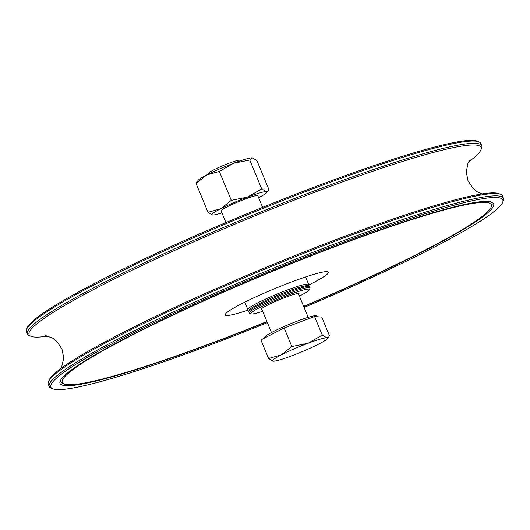 <?xml version="1.0" encoding="UTF-8"?>
<svg xmlns="http://www.w3.org/2000/svg" width="530" height="530" viewBox="0 0 530 530"><rect width="100%" height="100%" fill="white"/><g stroke="black" fill="none" stroke-linecap="round" stroke-linejoin="round"><path stroke-width="0.79" d="M303.63 306.347A232.206 22.161 157.5 0 0 491.177 207.058L491.853 205.454A233.445 22.28 157.5 0 0 490.939 201.87M491.177 207.058A232.206 22.161 157.5 0 0 339.697 244.867A232.206 22.161 157.5 0 0 64.097 383.965A232.206 22.161 157.5 0 0 213.954 342.228A232.206 22.161 157.5 0 0 266.921 321.551M60.599 380.129A233.445 22.28 157.5 0 0 62.487 383.303L64.097 383.965M267.007 321.77A234.684 22.399 -22.5 0 1 213.285 342.751A234.684 22.399 -22.5 0 1 60.181 380.964A234.684 22.399 -22.5 0 1 340.366 244.35A234.684 22.399 -22.5 0 1 491.827 202.169A234.684 22.399 -22.5 0 1 303.723 306.565M267.372 322.651A244.621 23.346 -22.5 0 1 52.722 388.801A244.621 23.346 -22.5 0 1 60.566 374.783A244.621 23.346 -22.5 0 1 316.615 252.386A244.621 23.346 -22.5 0 1 502.639 202.433A244.621 23.346 -22.5 0 1 304.087 307.446M49.204 386.496L48.257 384.21A245.86 23.466 -22.5 0 1 48.415 381.772A245.86 23.466 -22.5 0 1 58.048 371.768A245.86 23.466 -22.5 0 1 294.024 257.202A245.86 23.466 -22.5 0 1 500.717 194.424A245.86 23.466 -22.5 0 1 502.553 196.034L503.5 198.319A245.86 23.466 157.5 0 0 305.558 255.268A245.86 23.466 157.5 0 0 58.996 374.048A245.86 23.466 157.5 0 0 49.204 386.496A245.86 23.466 157.5 0 0 51.112 388.139L52.722 388.801M500.717 194.424L499.094 193.735A244.621 23.346 157.5 0 0 293.448 256.195A244.621 23.346 157.5 0 0 58.658 370.185A244.621 23.346 157.5 0 0 49.078 380.142L48.415 381.772M502.639 202.433L503.315 200.83A245.86 23.466 157.5 0 0 503.5 198.319M248.537 309.97A55.875 5.333 -22.5 0 1 225.204 314.933A55.875 5.333 -22.5 0 1 291.957 281.834A55.875 5.333 -22.5 0 1 328.448 272.168A55.875 5.333 -22.5 0 1 308.44 285.16M27.447 333.966L26.5 331.681A245.86 23.466 -22.5 0 1 26.686 329.17A245.86 23.466 -22.5 0 1 36.285 319.232A245.86 23.466 -22.5 0 1 272.003 204.779A245.86 23.466 -22.5 0 1 478.888 141.861A245.86 23.466 -22.5 0 1 480.796 143.504L481.743 145.79A245.86 23.466 157.5 0 0 283.802 202.738A245.86 23.466 157.5 0 0 37.233 321.518A245.86 23.466 157.5 0 0 27.447 333.966A245.86 23.466 157.5 0 0 29.283 335.576L30.906 336.265A244.621 23.346 -22.5 0 1 38.816 322.28A244.621 23.346 -22.5 0 1 294.607 199.982A244.621 23.346 -22.5 0 1 480.922 149.857A244.621 23.346 -22.5 0 1 471.342 159.815A244.621 23.346 -22.5 0 1 468.606 161.869M478.888 141.861L477.278 141.199A244.621 23.346 157.5 0 0 271.44 203.798A244.621 23.346 157.5 0 0 36.914 317.682A244.621 23.346 157.5 0 0 27.361 327.566L26.686 329.17M480.922 149.857L481.584 148.228A245.86 23.466 157.5 0 0 481.743 145.79M48.104 336.046A244.621 23.346 -22.5 0 1 30.906 336.265M309.368 289.751L310.037 288.148A32.906 3.14 157.5 0 0 310.063 287.81L309.593 286.664A32.906 3.14 157.5 0 0 309.334 286.445L307.725 285.789A31.661 3.021 157.5 0 0 290.46 290.314A31.661 3.021 157.5 0 0 249.491 309.911L248.815 311.514A32.906 3.14 157.5 0 0 248.789 311.852L249.266 312.991A32.906 3.14 157.5 0 0 249.517 313.217L251.127 313.873A31.661 3.021 -22.5 0 1 253.32 311.223A31.661 3.021 -22.5 0 1 286.942 295.574A31.661 3.021 -22.5 0 1 309.368 289.751A31.661 3.021 -22.5 0 1 299.39 296.111M309.334 286.445A32.906 3.14 157.5 0 0 291.394 291.149A32.906 3.14 157.5 0 0 251.319 309.321A32.906 3.14 157.5 0 0 248.815 311.514M249.325 310.288L248.1 309.785A32.906 3.14 -22.5 0 1 247.841 309.566A32.906 3.14 -22.5 0 1 250.372 307.036A32.906 3.14 -22.5 0 1 290.447 288.863A32.906 3.14 -22.5 0 1 308.645 284.385A32.906 3.14 -22.5 0 1 308.619 284.716L308.109 285.942M262.681 311.322A31.661 3.021 -22.5 0 1 251.127 313.873M310.063 287.81A32.906 3.14 157.5 0 0 285.306 294.753A32.906 3.14 157.5 0 0 251.79 310.461A32.906 3.14 157.5 0 0 249.266 312.991M261.966 309.586A20.491 1.954 -22.5 0 1 261.21 309.381A20.491 1.954 -22.5 0 1 262.781 307.804A20.491 1.954 -22.5 0 1 283.649 298.026A20.491 1.954 -22.5 0 1 299.066 293.7A20.491 1.954 -22.5 0 1 298.675 294.382M240.812 160.683L239.732 160.239A16.821 1.603 157.5 0 0 223.706 165.307A16.821 1.603 157.5 0 0 208.794 173.058L208.343 174.131M273.155 361.202L268.564 358.485L281.218 354.954A29.799 2.842 157.5 0 0 273.036 361.188A29.799 2.842 157.5 0 0 273.155 361.202A29.799 2.842 157.5 0 0 291.937 355.756A29.799 2.842 157.5 0 0 318.788 344.063A29.799 2.842 157.5 0 0 327.335 338.697A29.799 2.842 157.5 0 0 326.858 337.815L328.706 336.941L329.415 335.629L321.723 317.066L314.581 316.536L322.273 335.099L326.858 337.815A29.799 2.842 157.5 0 0 308.076 343.261L322.273 335.099M291.844 346.527L308.076 343.261A29.799 2.842 157.5 0 0 281.218 354.954L291.844 346.527L284.159 327.957L314.581 316.536M268.564 358.485L260.879 339.922L284.159 327.957M264.94 337.835L264.742 337.352A27.924 2.663 -22.5 0 1 265.855 335.94A27.924 2.663 -22.5 0 1 293.858 322.445A27.924 2.663 -22.5 0 1 316.344 315.979L316.635 316.688M252.306 157.834A29.799 2.842 -22.5 0 1 252.426 157.847L249.749 160.02L233.525 163.286A29.799 2.842 -22.5 0 1 252.306 157.834L256.891 160.55L268.862 189.462L268.16 190.767L266.305 191.641A29.799 2.842 157.5 0 0 247.523 197.087A29.799 2.842 157.5 0 0 220.672 208.78A29.799 2.842 157.5 0 0 212.484 215.014A29.799 2.842 157.5 0 0 212.603 215.028A29.799 2.842 157.5 0 0 221.911 212.894M198.127 180.339A29.799 2.842 -22.5 0 1 206.673 174.98A29.799 2.842 -22.5 0 1 233.525 163.286L219.327 171.442L206.673 174.98L196.047 183.406L198.127 180.339M262.628 207.349L257.812 195.722A19.868 1.895 157.5 0 0 257.434 195.544A19.868 1.895 157.5 0 0 244.833 199.167A19.868 1.895 157.5 0 0 221.235 210.542A19.868 1.895 157.5 0 0 221.103 210.94L225.912 222.554M258.627 197.69A29.799 2.842 157.5 0 0 266.789 192.523A29.799 2.842 157.5 0 0 266.305 191.641L261.721 188.925L247.523 197.087L231.299 200.353L220.672 208.78L208.018 212.311L212.603 215.028M196.047 183.406L208.018 212.311M219.327 171.442L231.299 200.353M249.749 160.02L261.721 188.925M470.117 159.543L468.01 163.121L466.248 171.958L468.01 180.776L473.177 188.567L477.252 191.807L481.896 193.953M61.394 368.131L63.752 357.955L61.957 349.137L57.008 341.618L52.675 338.147L45.394 335.47M308.645 284.385L305.578 276.978M247.841 309.566L244.774 302.16M308.182 317.331L298.31 293.501M271.473 332.542L261.601 308.705M327.335 338.697L328.706 336.941M266.789 192.523L268.16 190.767"/></g></svg>

